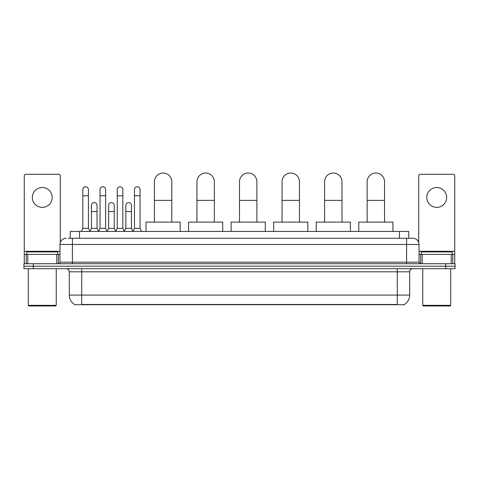 <?xml version="1.0" encoding="UTF-8"?>
<svg xmlns="http://www.w3.org/2000/svg" width="479" height="479" viewBox="0 0 479 479"><rect width="100%" height="100%" fill="white"/><g stroke="black" fill="none" stroke-linecap="round" stroke-linejoin="round"><path stroke-width="0.72" d="M70.233 238.261L70.233 231.423L408.767 231.423L408.767 238.261M404.426 304.416L404.426 304.722L74.574 304.722L74.574 304.416M74.67 304.476A10.873 10.873 0 0 1 69.293 295.094L81.717 295.094L81.717 304.476L397.283 304.476L397.283 295.094L409.707 295.094L409.707 271.803A3.108 3.108 0 0 1 412.808 268.695M69.293 295.094L69.293 271.803C69.114 269.916 68.078 268.881 66.192 268.695M404.33 304.476A10.873 10.873 0 0 0 409.707 295.094M33.267 263.725L455.05 263.725L455.05 266.21L23.95 266.21L23.95 268.695L33.267 268.695L33.267 266.21L23.95 266.21L23.95 263.725L33.267 263.725L33.267 266.21L455.05 266.21L455.05 268.695L33.267 268.695M68.509 238.261L412.808 238.261A6.209 6.209 0 0 1 419.023 244.47L419.023 262.175L420.574 263.725M68.365 238.261L72.401 238.261L72.401 244.47L59.977 244.47L59.977 262.175A1.551 1.551 0 0 1 58.426 263.725M66.192 238.261A6.209 6.209 0 0 0 59.977 244.47M419.023 244.47L406.599 244.47L406.599 238.261L412.808 238.261M42.278 187.505A9.939 9.939 0 0 0 32.338 197.444A9.939 9.939 0 0 0 42.278 207.383A9.939 9.939 0 0 0 52.211 197.444A9.939 9.939 0 0 0 42.278 187.505M56.797 263.725L56.797 254.409L27.752 254.409L27.752 263.725M60.288 242.53L60.288 175.829A1.551 1.551 0 0 0 58.737 174.278L25.812 174.278A1.551 1.551 0 0 0 24.261 175.829L24.261 254.409L27.752 254.409M56.797 254.409L59.977 254.409M24.261 263.725L24.261 254.409M55.63 305.967L28.92 305.967L28.297 305.345L56.253 305.345L55.63 305.967M28.297 268.695L28.297 305.345M56.253 268.695L56.253 305.345M57.803 254.409L57.803 251.924L26.746 251.924L26.746 254.409M154.4 222.106L154.4 181.733A8.694 8.694 0 0 1 163.094 173.033A8.694 8.694 0 0 1 171.793 181.733A8.694 8.694 0 0 0 163.094 173.033M171.793 222.106L171.793 181.733M180.176 231.423L180.176 222.106L146.011 222.106L146.011 231.423M196.947 222.106L196.947 181.733A8.694 8.694 0 0 1 205.647 173.033A8.694 8.694 0 0 1 214.341 181.733A8.694 8.694 0 0 0 205.647 173.033M214.341 222.106L214.341 181.733M222.729 231.423L222.729 222.106L188.564 222.106L188.564 231.423M239.5 222.106L239.5 181.733A8.694 8.694 0 0 1 248.194 173.033A8.694 8.694 0 0 1 256.894 181.733A8.694 8.694 0 0 0 248.194 173.033M256.894 222.106L256.894 181.733M265.276 231.423L265.276 222.106L231.112 222.106L231.112 231.423M282.053 222.106L282.053 181.733A8.694 8.694 0 0 1 290.747 173.033A8.694 8.694 0 0 1 299.447 181.733A8.694 8.694 0 0 0 290.747 173.033M299.447 222.106L299.447 181.733M307.829 231.423L307.829 222.106L273.665 222.106L273.665 231.423M324.6 222.106L324.6 181.733A8.694 8.694 0 0 1 333.3 173.033A8.694 8.694 0 0 1 341.994 181.733A8.694 8.694 0 0 0 333.3 173.033M341.994 222.106L341.994 181.733M350.383 231.423L350.383 222.106L316.218 222.106L316.218 231.423M367.154 222.106L367.154 181.733A8.694 8.694 0 0 1 375.847 173.033A8.694 8.694 0 0 1 384.547 181.733A8.694 8.694 0 0 0 375.847 173.033M384.547 222.106L384.547 181.733M392.93 231.423L392.93 222.106L358.765 222.106L358.765 231.423M81.286 231.423L82.837 228.321L88.429 228.321L89.98 231.423M88.429 228.321L88.429 189.558A2.796 2.796 0 0 0 85.633 186.762A2.796 2.796 0 0 1 85.807 186.768M82.837 228.321L82.837 195.767L88.429 195.767M82.837 195.767L82.837 189.558A2.796 2.796 0 0 1 85.633 186.762M98.494 231.423L100.045 228.321L105.637 228.321L107.188 231.423M105.637 228.321L105.637 189.558A2.796 2.796 0 0 0 102.841 186.762A2.796 2.796 0 0 1 103.015 186.768M100.045 228.321L100.045 195.767L105.637 195.767M100.045 195.767L100.045 189.558A2.796 2.796 0 0 1 102.841 186.762M115.696 231.423L117.253 228.321L122.84 228.321L124.396 231.423M122.84 228.321L122.84 189.558A2.796 2.796 0 0 0 120.049 186.762A2.796 2.796 0 0 1 120.223 186.768M117.253 228.321L117.253 195.767L122.84 195.767M117.253 195.767L117.253 189.558A2.796 2.796 0 0 1 120.049 186.762M132.905 231.423L134.455 228.321L140.048 228.321L141.604 231.423M140.048 228.321L140.048 189.558A2.796 2.796 0 0 0 137.251 186.762A2.796 2.796 0 0 1 137.431 186.768M134.455 228.321L134.455 195.767L140.048 195.767M134.455 195.767L134.455 189.558A2.796 2.796 0 0 1 137.251 186.762M89.932 231.333L91.441 228.321L97.033 228.321L98.536 231.333M97.033 228.321L97.033 205.335A2.796 2.796 0 0 0 94.411 202.545A2.796 2.796 0 0 1 97.033 205.335M91.441 228.321L91.441 211.544L97.033 211.544M91.441 211.544L91.441 205.335A2.796 2.796 0 0 1 94.411 202.545M107.14 231.333L108.649 228.321L114.242 228.321L115.744 231.333M114.242 228.321L114.242 205.335A2.796 2.796 0 0 0 111.619 202.545A2.796 2.796 0 0 1 114.242 205.335M108.649 228.321L108.649 211.544L114.242 211.544M108.649 211.544L108.649 205.335A2.796 2.796 0 0 1 111.619 202.545M124.348 231.333L125.857 228.321L131.444 228.321L132.952 231.333M131.444 228.321L131.444 205.335A2.796 2.796 0 0 0 128.827 202.545A2.796 2.796 0 0 1 131.444 205.335M125.857 228.321L125.857 211.544L131.444 211.544M125.857 211.544L125.857 205.335A2.796 2.796 0 0 1 128.827 202.545M436.722 187.505A9.939 9.939 0 0 0 426.789 197.444A9.939 9.939 0 0 0 436.722 207.383A9.939 9.939 0 0 0 446.662 197.444A9.939 9.939 0 0 0 436.722 187.505M451.248 263.725L451.248 254.409L422.203 254.409L422.203 263.725M451.248 254.409L454.739 254.409L454.739 175.829A1.551 1.551 0 0 0 453.188 174.278L420.263 174.278A1.551 1.551 0 0 0 418.712 175.829L418.712 242.53M419.023 254.409L422.203 254.409M454.739 254.409L454.739 263.725M450.08 305.967L423.37 305.967L422.747 305.345L450.703 305.345L450.08 305.967M422.747 268.695L422.747 305.345M450.703 268.695L450.703 305.345M452.254 254.409L452.254 251.924L421.197 251.924L421.197 254.409M396.037 304.722L396.037 304.416M82.963 304.722L82.963 304.416M79.55 238.261L79.55 231.423M399.45 238.261L399.45 231.423M397.283 268.695L397.283 271.803L69.293 271.803M409.707 271.803L397.283 271.803L397.283 295.094L81.717 295.094L81.717 268.695M445.733 268.695L445.733 263.725M72.401 263.725L72.401 262.175L419.023 262.175M59.977 262.175L72.401 262.175L72.401 244.47L406.599 244.47L406.599 263.725M59.977 251.301L24.261 251.301M58.324 254.409L58.324 263.725M24.285 254.409L24.285 263.725M26.225 263.725L26.225 254.409M154.4 200.366L171.793 200.366M196.947 200.366L214.341 200.366M239.5 200.366L256.894 200.366M282.053 200.366L299.447 200.366M324.6 200.366L341.994 200.366M367.154 200.366L384.547 200.366M454.739 251.301L419.023 251.301M454.715 263.725L454.715 254.409M452.775 254.409L452.775 263.725M420.676 263.725L420.676 254.409"/></g></svg>
